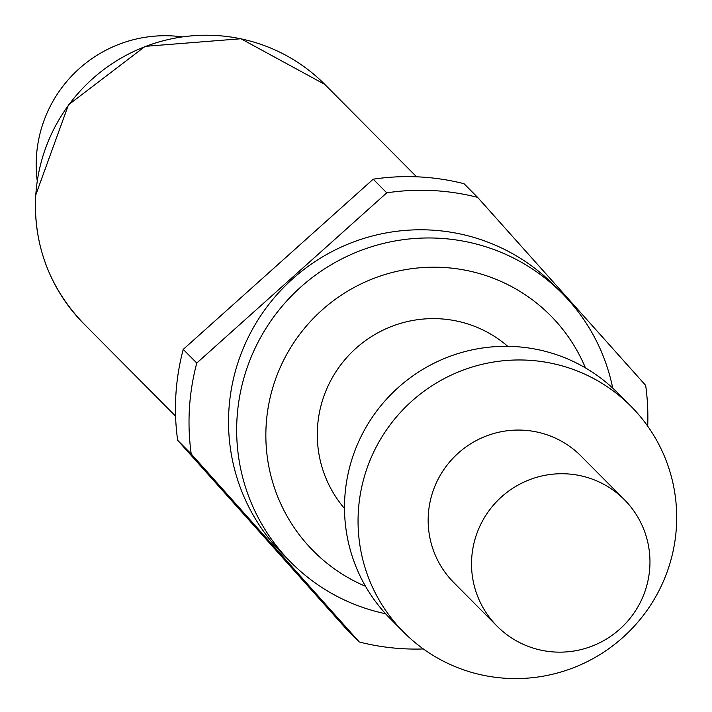 <?xml version="1.0" encoding="UTF-8"?>
<svg xmlns="http://www.w3.org/2000/svg" width="712" height="712" viewBox="0 0 712 712"><rect width="100%" height="100%" fill="white"/><g stroke="black" fill="none" stroke-linecap="round" stroke-linejoin="round"><path stroke-width="1.07" d="M358.35 511.358A160.218 158.411 -44.8 0 1 461.607 370.685A160.218 158.411 -44.8 0 1 631.046 406.365A160.218 158.411 -44.8 0 1 676.4 527.2A160.218 158.411 -44.8 0 1 573.142 667.865A160.218 158.411 -44.8 0 1 403.704 632.185A160.218 158.411 -44.8 0 1 358.35 511.358M403.704 632.185L390.149 618.541A160.218 158.411 -44.8 0 1 344.795 497.715A160.218 158.411 -44.8 0 1 448.053 357.041A160.218 158.411 -44.8 0 1 617.5 392.721L631.046 406.365M471.691 558.502A89.721 88.706 -44.8 0 1 529.514 479.728A89.721 88.706 -44.8 0 1 624.397 499.708A89.721 88.706 -44.8 0 1 649.798 567.375A89.721 88.706 -44.8 0 1 591.975 646.149A89.721 88.706 -44.8 0 1 497.083 626.168A89.721 88.706 -44.8 0 1 471.691 558.502M497.083 626.168L453.722 582.505A89.721 88.706 -44.8 0 1 428.321 514.838A89.721 88.706 -44.8 0 1 486.145 436.064A89.721 88.706 -44.8 0 1 581.037 456.045L624.397 499.708M585.442 367.89A167.071 165.184 135.2 0 0 404.514 269.803A167.071 165.184 135.2 0 0 266.163 425.055A167.071 165.184 135.2 0 0 365.541 586.323M612.721 388.111A190.985 188.822 135.2 0 0 562.071 293.273A190.985 188.822 135.2 0 0 360.094 250.749A190.985 188.822 135.2 0 0 237.016 418.416A190.985 188.822 135.2 0 0 291.075 562.453A190.985 188.822 135.2 0 0 385.575 613.735M562.071 293.273L553.936 285.085A190.985 188.822 135.2 0 0 351.968 242.561A190.985 188.822 135.2 0 0 228.881 410.237A190.985 188.822 135.2 0 0 282.94 554.265L291.075 562.453M181.791 36.819A128.178 126.727 135.2 0 0 36.428 156.827A128.178 126.727 135.2 0 0 37.184 180.447M507.754 346.335A115.362 114.054 135.2 0 0 387.942 327.921A115.362 114.054 135.2 0 0 317.499 427.618A115.362 114.054 135.2 0 0 344.501 508.493M183.224 349.396L196.779 363.04L386.75 192.845A230.715 228.107 135.2 0 1 477.61 197.366L464.055 183.723A230.715 228.107 135.2 0 0 373.195 179.202L183.224 349.396A230.715 228.107 135.2 0 0 177.662 440.31L345.721 628.34L359.275 641.984A230.715 228.107 135.2 0 0 423.364 648.961M386.75 192.845L373.195 179.202M647.689 426.141A230.715 228.107 135.2 0 0 645.668 385.397L477.61 197.366M196.779 363.04A230.715 228.107 135.2 0 0 191.216 453.953L177.662 440.31M359.275 641.984L191.216 453.953M83.82 323.782C49.52 288.013 33.446 245.222 35.6 195.408L68.45 104.869L145.168 46.351L240.914 38.751L324.805 84.408A169.83 167.907 135.2 0 0 145.195 46.592A169.83 167.907 135.2 0 0 35.742 195.702A169.83 167.907 135.2 0 0 83.82 323.782L175.588 416.173M324.805 84.408L416.573 176.807"/></g></svg>

